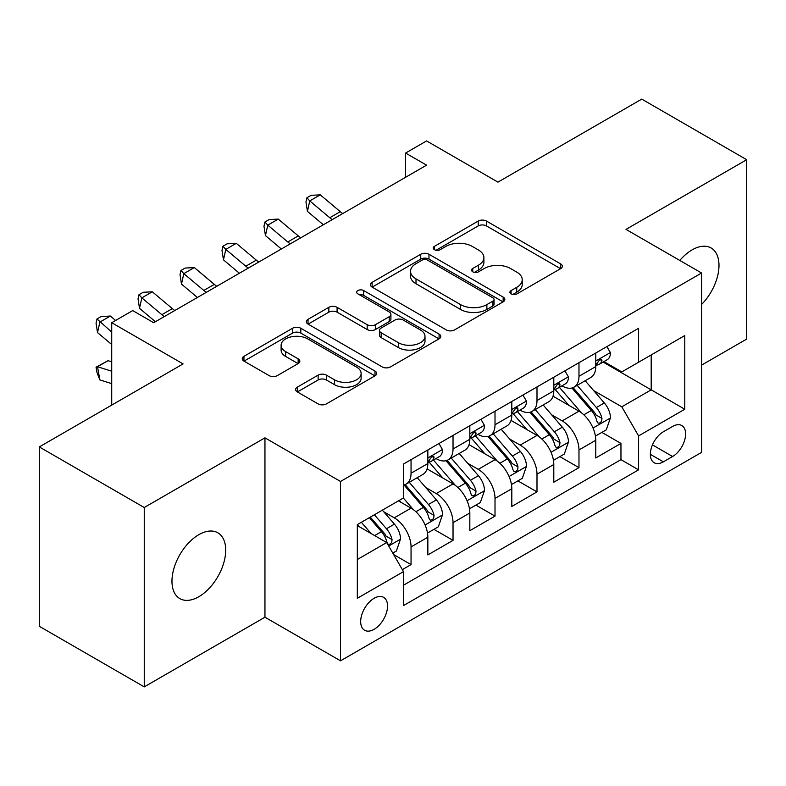 <?xml version="1.0" encoding="UTF-8"?>
<svg xmlns="http://www.w3.org/2000/svg" width="786" height="786" viewBox="0 0 786 786"><rect width="100%" height="100%" fill="white"/><g stroke="black" fill="none" stroke-linecap="round" stroke-linejoin="round"><path stroke-width="1.18" d="M511.087 293.935A4.077 2.358 0 0 0 516.854 293.935L560.644 268.655A5.826 3.36 0 0 0 562.344 266.277A5.826 3.36 0 0 0 560.644 263.9L486.465 221.072A5.826 3.36 0 0 0 478.222 221.072L434.442 246.352A4.077 2.358 0 0 0 433.243 248.022A4.077 2.358 0 0 0 434.442 249.683A4.077 2.358 0 0 0 440.209 249.683L445.878 246.411A18.648 10.768 0 0 1 472.248 246.411L478.428 249.977A18.648 10.768 0 0 1 483.891 257.592A18.648 10.768 0 0 1 478.428 265.206L472.759 268.478A4.077 2.358 0 0 0 471.571 270.148A4.077 2.358 0 0 0 472.759 271.809A4.077 2.358 0 0 0 478.536 271.809L484.196 268.537A18.648 10.768 0 0 1 510.576 268.537L516.756 272.103A18.648 10.768 0 0 1 522.218 279.718A18.648 10.768 0 0 1 516.756 287.332L511.087 290.604A4.077 2.358 0 0 0 509.898 292.274A4.077 2.358 0 0 0 511.087 293.935L511.087 290.604M198.829 596.721A37.993 21.939 120 0 0 223.656 563.238A37.993 21.939 120 0 0 217.83 532.79A37.993 21.939 120 0 0 198.829 534.677A37.993 21.939 120 0 0 174.011 568.16A37.993 21.939 120 0 0 179.837 598.608A37.993 21.939 120 0 0 198.829 596.721M701.574 304.487A37.993 21.939 120 0 0 711.124 247.993A37.993 21.939 120 0 0 692.122 249.869A37.993 21.939 120 0 0 679.792 260.451M374.107 629.321A19.002 10.965 120 0 0 386.515 612.579A19.002 10.965 120 0 0 383.607 597.36A19.002 10.965 120 0 0 374.107 598.293A19.002 10.965 120 0 0 361.698 615.045A19.002 10.965 120 0 0 364.606 630.264A19.002 10.965 120 0 0 374.107 629.321M297.324 387.134A5.826 3.36 0 0 0 295.615 389.512A5.826 3.36 0 0 0 297.324 391.9L318.134 403.906A5.826 3.36 0 0 0 326.367 403.906L375.001 375.836A5.826 3.36 0 0 0 376.7 373.458A5.826 3.36 0 0 0 375.001 371.08L300.822 328.253A5.826 3.36 0 0 0 292.579 328.253L243.955 356.323A5.826 3.36 0 0 0 242.245 358.711A5.826 3.36 0 0 0 243.955 361.088L269.097 375.6A5.826 3.36 0 0 0 277.33 375.6L298.14 363.584A5.826 3.36 0 0 0 299.849 361.206A5.826 3.36 0 0 0 298.14 358.829L285.682 351.627A15.592 9 0 0 1 281.113 345.26A15.592 9 0 0 1 290.732 336.948A15.592 9 0 0 1 307.729 338.904L356.559 367.091A15.592 9 0 0 1 361.118 373.458A15.592 9 0 0 1 351.499 381.77A15.592 9 0 0 1 334.512 379.825L326.367 375.119A5.826 3.36 0 0 0 318.134 375.119L297.324 387.134L297.324 391.9M701.574 365.126L746.7 339.071L746.7 159.705L641.749 99.115L497.951 182.126L426.582 140.92L405.596 153.044L426.582 165.158L153.702 322.712L132.706 310.588L111.72 322.712L111.72 405.114M144.251 507.52L144.251 686.885L264.951 617.207L264.951 437.841L144.251 507.52L39.3 446.929L183.089 363.908L111.72 322.712M264.951 437.841L340.525 481.464L701.574 273.017L701.574 452.382L340.525 660.83L340.525 481.464M746.7 159.705L626 229.394L701.574 273.017M446.291 329.924A5.826 3.36 0 0 0 454.534 329.924L503.158 301.844A5.826 3.36 0 0 0 504.858 299.466A5.826 3.36 0 0 0 503.158 297.088L428.979 254.261A5.826 3.36 0 0 0 420.736 254.261L372.112 282.341A5.826 3.36 0 0 0 370.403 284.719A5.826 3.36 0 0 0 372.112 287.096L446.291 329.924M359.526 294.819A4.077 2.358 0 0 1 363.663 295.389L363.663 290.545L439.079 334.079A5.826 3.36 0 0 1 440.779 336.457A5.826 3.36 0 0 1 439.079 338.845L390.455 366.915A5.826 3.36 0 0 1 382.212 366.915L308.033 324.087L308.033 319.332A5.826 3.36 0 0 0 306.324 321.71A5.826 3.36 0 0 0 308.033 324.087M308.033 319.332L328.843 307.316A5.826 3.36 0 0 1 337.086 307.316L367.17 324.687A5.826 3.36 0 0 0 375.413 324.687L389.217 316.719A5.826 3.36 0 0 0 390.917 314.331A5.826 3.36 0 0 0 389.217 311.954L357.895 293.876A4.077 2.358 0 0 1 356.697 292.205A4.077 2.358 0 0 1 359.222 290.034A4.077 2.358 0 0 1 363.663 290.545M144.251 686.885L39.3 626.295L39.3 446.929M402.344 569.634L411.049 564.603L393.629 554.552M383.715 511.745L394.258 517.827A23.747 13.716 60 0 1 411.049 546.909L427.849 537.221L427.849 554.916L453.031 540.365L433.931 529.342M425.698 487.507L436.24 493.588A23.747 13.716 60 0 1 453.031 522.67L469.832 512.983L469.832 530.678L495.013 516.127L475.913 505.103M467.68 463.268L478.222 469.35A23.747 13.716 60 0 1 495.013 498.432L511.814 488.745L511.814 506.439L536.995 491.889L517.895 480.865M509.662 439.03L520.204 445.112A23.747 13.716 60 0 1 536.995 474.194L553.796 464.506L553.796 482.201L578.977 467.65L578.977 449.956A23.747 13.716 -120 0 0 562.187 420.874L551.644 414.792M559.878 456.627L578.977 467.65M427.849 537.221A23.747 13.716 -120 0 0 411.049 508.129L398.453 500.859M469.832 512.983A23.747 13.716 -120 0 0 453.031 483.891L427.073 468.908M511.814 488.745A23.747 13.716 -120 0 0 495.013 459.653L469.055 444.67M553.796 464.506A23.747 13.716 -120 0 0 536.995 435.415L511.038 420.431M672.6 426.454L663.364 431.779A18.402 10.631 120 0 0 651.339 448A18.402 10.631 120 0 0 654.158 462.748A18.402 10.631 120 0 0 663.364 461.834L672.6 456.509A18.402 10.631 120 0 0 684.626 440.288A18.402 10.631 120 0 0 681.806 425.54A18.402 10.631 120 0 0 672.6 426.454M357.316 559.514L386.702 542.546L403.493 571.638L403.493 605.574L638.596 469.832L638.596 435.906L621.805 406.814L593.627 390.554M403.493 571.638L357.316 598.293L357.316 524.616L403.493 497.951L403.493 464.015L638.596 328.283L638.596 362.218L684.773 335.553L684.773 409.241L638.596 435.906M436.024 458.562L436.24 458.69A23.747 13.716 60 0 0 448.118 459.859L464.909 450.162A23.747 13.716 -120 0 0 469.832 439.295L469.832 425.717M478.006 434.324L478.222 434.452A23.747 13.716 60 0 0 490.1 435.621L506.891 425.924A23.747 13.716 -120 0 0 511.814 415.057L511.814 401.479M519.988 410.086L520.204 410.213A23.747 13.716 60 0 0 532.083 411.383L548.874 401.685A23.747 13.716 -120 0 0 553.796 390.819L553.796 377.241M403.493 585.206L620.96 459.653L620.96 443.412L595.778 457.963L595.778 440.268A23.747 13.716 -120 0 0 578.977 411.176L553.02 396.193M561.97 385.847L562.187 385.975A23.747 13.716 -120 0 0 574.065 387.144A23.747 13.716 -120 0 0 578.977 376.278L578.977 362.7M574.065 387.144L590.856 377.447A23.747 13.716 -120 0 0 595.778 366.581L595.778 353.002M411.049 459.653L411.049 473.231A23.747 13.716 60 0 1 406.136 484.097A23.747 13.716 60 0 1 403.493 485.06M406.136 484.097L422.927 474.4A23.747 13.716 -120 0 0 427.849 463.534L427.849 449.956M453.031 435.415L453.031 448.993A23.747 13.716 60 0 1 448.118 459.859M495.013 411.176L495.013 424.754A23.747 13.716 60 0 1 490.1 435.621M536.995 386.938L536.995 400.516A23.747 13.716 60 0 1 532.083 411.383M536.995 474.194L536.995 491.889M495.013 498.432L495.013 516.127M453.031 522.67L453.031 540.365M411.049 546.909L411.049 564.603M386.702 542.546L357.316 525.579M621.805 406.814L651.191 389.846L651.191 354.948L684.773 335.553M603.108 362.091L684.773 409.241M603.953 361.609L621.805 371.916L638.596 362.218M264.951 617.207L340.525 660.83M405.596 153.044L405.596 177.282M601.86 432.388L620.96 443.412M620.96 459.653L638.596 469.832M512.718 294.514L516.756 292.176A18.648 10.768 0 0 0 522.218 284.571L522.218 279.718M483.891 257.592L483.891 262.445A18.648 10.768 0 0 1 478.428 270.05L474.39 272.388M560.565 268.704L486.465 225.926A5.826 3.36 0 0 0 478.222 225.926L436.073 250.262M503.079 301.893L428.979 259.115A5.826 3.36 0 0 0 420.736 259.115L372.191 287.136M492.851 301.136A4.077 2.358 0 0 0 494.05 299.466A4.077 2.358 0 0 0 492.851 297.806L427.741 260.215A4.077 2.358 0 0 0 421.974 260.215L416 263.664A18.648 10.768 0 0 0 410.538 271.278A18.648 10.768 0 0 0 416 278.883L460.508 304.585A18.648 10.768 0 0 0 486.878 304.585L492.851 301.136L492.851 305.98A4.077 2.358 0 0 0 494.05 304.31L494.05 299.466M410.538 271.278L410.538 276.122A18.648 10.768 0 0 0 416 283.736L416 278.883M492.851 305.98L486.878 309.429A18.648 10.768 0 0 1 460.508 309.429L416 283.736M308.112 324.137L328.843 312.17L328.843 307.316M390.917 314.331L390.917 319.185A5.826 3.36 0 0 1 389.217 321.562L375.413 329.531A5.826 3.36 0 0 1 367.17 329.531L337.086 312.17A5.826 3.36 0 0 0 328.843 312.17M363.663 295.389L439.001 338.884M398.384 342.706A15.592 9 0 0 0 415.372 344.661A15.592 9 0 0 0 425 336.339A15.592 9 0 0 0 420.431 329.982L403.228 320.049A5.826 3.36 0 0 0 394.985 320.049L381.181 328.017A5.826 3.36 0 0 0 379.471 330.395A5.826 3.36 0 0 0 381.181 332.773L398.384 342.706L398.384 347.559A15.592 9 0 0 0 415.372 349.505A15.592 9 0 0 0 425 341.193L425 336.339M379.471 330.395L379.471 335.239A5.826 3.36 0 0 0 381.181 337.626L381.181 332.773M398.384 347.559L381.181 337.626M361.118 373.458L361.118 378.302A15.592 9 0 0 1 351.499 386.624A15.592 9 0 0 1 334.512 384.668L326.367 379.972A5.826 3.36 0 0 0 318.134 379.972L297.393 391.939M281.113 345.26L281.113 350.114A15.592 9 0 0 0 285.682 356.48L285.682 351.627M298.071 363.633L285.682 356.48M374.922 375.885L300.822 333.097A5.826 3.36 0 0 0 292.579 333.097L244.033 361.128M595.424 436.102L606.271 429.844L610.467 417.72A15.73 9.088 -120 0 0 604.336 402.953L585.157 380.738M581.316 412.719L559.386 387.331M568.838 405.321L556.115 390.593A37.699 21.762 -120 0 0 554.945 389.276M571.923 387.999L591.327 410.459A15.73 9.088 60 0 1 596.938 421.306L598.077 423.163L600.209 422.868L601.624 421.139L601.968 418.398A15.73 9.088 -120 0 0 596.358 407.551L577.179 385.346M573.063 387.636L593.911 411.766A8.017 4.628 60 0 1 595.935 414.91L601.968 418.398M606.9 346.587L610.467 352.767A15.73 9.088 60 0 1 607.205 359.723L599.237 364.331A15.73 9.088 -120 0 0 601.968 360.705L601.644 359.31L599.679 359.703L596.938 363.613A15.73 9.088 60 0 1 595.778 365.854M596.299 365.068L596.358 365.068A15.73 9.088 -120 0 0 599.237 364.331M332.242 219.628A29.681 17.135 60 0 1 329.766 217.732L309.763 200.911L307.434 211.385L323.351 224.767M342.735 213.566A29.681 17.135 60 0 1 340.269 211.67L320.256 194.849L309.763 200.911L306.894 197.767L311.089 195.341L320.256 194.849M307.434 211.385L305.96 201.953L306.894 197.767M553.442 460.341L564.289 454.082L568.484 441.958A15.73 9.088 -120 0 0 562.354 427.191L543.175 404.977M539.334 436.957L517.404 411.569M526.856 429.559L514.132 414.831A37.699 21.762 -120 0 0 512.963 413.515M529.941 412.237L549.345 434.697A15.73 9.088 60 0 1 554.955 445.544L556.095 447.401L558.227 447.106L559.642 445.377L559.986 442.636A15.73 9.088 -120 0 0 554.376 431.789L535.197 409.585M531.081 411.874L551.929 436.004A8.017 4.628 60 0 1 553.953 439.148L559.986 442.636M511.46 484.579L522.307 478.32L526.502 466.196A15.73 9.088 -120 0 0 520.371 451.429L501.193 429.215M497.351 461.185L475.432 435.808M484.874 453.797L472.15 439.069A37.699 21.762 -120 0 0 470.981 437.753M487.959 436.476L507.363 458.936A15.73 9.088 60 0 1 512.973 469.782L514.113 471.639L516.245 471.345L517.66 469.615L518.003 466.874A15.73 9.088 -120 0 0 512.393 456.027L493.215 433.823M489.098 436.112L509.947 460.242A8.017 4.628 60 0 1 511.971 463.386L518.003 466.874M469.478 508.817L480.325 502.559L484.52 490.435A15.73 9.088 -120 0 0 478.389 475.668L459.211 453.453M455.369 485.424L433.45 460.046M442.891 478.035L430.168 463.308A37.699 21.762 -120 0 0 428.999 461.991M445.976 460.714L465.381 483.174A15.73 9.088 60 0 1 470.991 494.021L472.131 495.878L474.263 495.583L475.677 493.854L476.021 491.112A15.73 9.088 -120 0 0 470.411 480.266L451.233 458.061M447.116 460.35L467.965 484.481A8.017 4.628 60 0 1 469.989 487.625L476.021 491.112M427.496 533.055L438.342 526.797L442.538 514.673A15.73 9.088 -120 0 0 436.407 499.906L417.228 477.692M413.387 509.662L403.346 498.039M400.909 502.274L399.278 500.387M403.994 484.952L423.399 507.412A15.73 9.088 60 0 1 429.009 518.259L430.148 520.116L432.28 519.821L433.695 518.092L434.039 515.351A15.73 9.088 -120 0 0 428.429 504.504L409.251 482.299M405.134 484.589L425.983 508.719A8.017 4.628 60 0 1 428.006 511.863L434.039 515.351M564.918 370.825L568.484 377.005A15.73 9.088 60 0 1 565.222 383.961L557.254 388.569A15.73 9.088 -120 0 0 559.986 384.944L559.661 383.548L557.696 383.941L554.955 387.852A15.73 9.088 60 0 1 553.796 390.092M554.317 389.306L554.376 389.306A15.73 9.088 -120 0 0 557.254 388.569M290.26 243.866A29.681 17.135 60 0 1 287.784 241.97L267.78 225.15L265.452 235.623L281.368 249.005M300.753 237.804A29.681 17.135 60 0 1 298.287 235.908L278.273 219.088L267.78 225.15L264.911 222.006L269.107 219.579L278.273 219.088M265.452 235.623L263.978 226.191L264.911 222.006M522.936 395.063L526.502 401.243A15.73 9.088 60 0 1 523.24 408.199L515.272 412.807A15.73 9.088 -120 0 0 518.003 409.182L517.679 407.787L515.714 408.18L512.973 412.09A15.73 9.088 60 0 1 511.814 414.33M512.334 413.544L512.393 413.544A15.73 9.088 -120 0 0 515.272 412.807M248.278 268.105A29.681 17.135 60 0 1 245.802 266.208L225.798 249.388L223.47 259.861L239.386 273.243M258.771 262.043A29.681 17.135 60 0 1 256.305 260.146L236.291 243.326L225.798 249.388L222.929 246.244L227.125 243.817L236.291 243.326M223.47 259.861L221.996 250.429L222.929 246.244M480.953 419.302L484.52 425.481A15.73 9.088 60 0 1 481.258 432.438L473.29 437.045A15.73 9.088 -120 0 0 476.021 433.42L475.697 432.025L473.732 432.418L470.991 436.328A15.73 9.088 60 0 1 469.832 438.568M470.352 437.782L470.411 437.782A15.73 9.088 -120 0 0 473.29 437.045M206.296 292.343A29.681 17.135 60 0 1 203.82 290.447L183.816 273.626L181.487 284.1L197.404 297.481M216.789 286.281A29.681 17.135 60 0 1 214.323 284.385L194.309 267.564L183.816 273.626L180.947 270.482L185.142 268.055L194.309 267.564M181.487 284.1L180.014 274.668L180.947 270.482M438.971 443.54L442.538 449.72A15.73 9.088 60 0 1 439.276 456.676L431.308 461.284A15.73 9.088 -120 0 0 434.039 457.658L433.715 456.263L431.75 456.656L429.009 460.567A15.73 9.088 60 0 1 427.849 462.807M428.37 462.021L428.429 462.021A15.73 9.088 -120 0 0 431.308 461.284M164.313 316.581A29.681 17.135 60 0 1 161.837 314.685L141.834 297.865L139.505 308.338L155.422 321.72M174.806 310.519A29.681 17.135 60 0 1 172.34 308.623L152.327 291.803L141.834 297.865L138.965 294.721L143.16 292.294L152.327 291.803M139.505 308.338L138.031 298.906L138.965 294.721M392.794 553.098L396.36 551.035L400.555 538.911A15.73 9.088 -120 0 0 394.425 524.144L382.35 510.163M371.08 533.527L361.364 522.277M358.927 526.512L357.316 524.645M369.341 517.669L381.416 531.65A15.73 9.088 60 0 1 387.026 542.497L388.166 544.354L390.298 544.059L391.713 542.33L392.057 539.589A15.73 9.088 -120 0 0 386.447 528.742L374.372 514.761M370.314 517.109L384 532.957A8.017 4.628 60 0 1 386.024 536.101L392.057 539.589M111.72 383.627L99.851 379.903L96.983 372.466L96.049 367.2L108.016 360.676L111.72 361.845M108.016 360.676L97.523 366.738L111.72 371.198M96.049 367.2L97.523 366.738L99.851 379.903M115.601 320.462L110.345 316.041L99.851 322.103L97.523 332.576L111.72 344.514M111.72 332.075L96.983 318.959L101.178 316.532L110.345 316.041M97.523 332.576L96.049 323.144L96.983 318.959M394.258 517.827L411.049 508.129M436.24 493.588L453.031 483.891M478.222 469.35L495.013 459.653M520.204 445.112L536.995 435.415M562.187 420.874L578.977 411.176M578.977 376.278L595.778 366.581M411.049 473.231L427.849 463.534M453.031 448.993L469.832 439.295M495.013 424.754L511.814 415.057M536.995 400.516L553.796 390.819M578.977 449.956L595.778 440.268M652.468 444.886L672.6 456.509M650.346 454.328L663.364 461.834M516.756 292.176L516.756 287.332M472.759 271.809L472.759 268.478M478.428 270.05L478.428 265.206M434.442 249.683L434.442 246.352M478.222 225.926L478.222 221.072M486.465 225.926L486.465 221.072M560.644 268.655L560.644 263.9M372.112 287.096L372.112 282.341M420.736 259.115L420.736 254.261M428.979 259.115L428.979 254.261M503.158 301.844L503.158 297.088M460.508 309.429L460.508 304.585M486.878 309.429L486.878 304.585M337.086 312.17L337.086 307.316M367.17 329.531L367.17 324.687M375.413 329.531L375.413 324.687M389.217 321.562L389.217 316.719M439.079 338.845L439.079 334.079M318.134 379.972L318.134 375.119M326.367 379.972L326.367 375.119M334.512 384.668L334.512 379.825M298.14 363.584L298.14 358.829M243.955 361.088L243.955 356.323M292.579 333.097L292.579 328.253M300.822 333.097L300.822 328.253M375.001 375.836L375.001 371.08M593.017 428.036L610.358 418.024M596.358 407.551L604.336 402.953M583.821 414.792L591.327 410.459M610.358 352.58L595.778 361.01M329.766 217.732L340.269 211.67M599.944 359.536L601.968 360.705M551.035 452.274L568.376 442.263M554.376 431.789L562.354 427.191M541.839 439.03L549.345 434.697M509.053 476.513L526.394 466.501M512.393 456.027L520.371 451.429M499.857 463.268L507.363 458.936M467.071 500.751L484.412 490.739M470.411 480.266L478.389 475.668M457.874 487.507L465.381 483.174M425.088 524.989L442.43 514.977M428.429 504.504L436.407 499.906M415.892 511.745L423.399 507.412M568.376 376.818L553.796 385.248M287.784 241.97L298.287 235.908M557.962 383.774L559.986 384.944M526.394 401.057L511.814 409.486M245.802 266.208L256.305 260.146M515.98 408.013L518.003 409.182M484.412 425.295L469.832 433.715M203.82 290.447L214.323 284.385M473.997 432.251L476.021 433.42M442.43 449.533L427.849 457.953M161.837 314.685L172.34 308.623M432.015 456.489L434.039 457.658M388.697 546.005L400.447 539.216M386.447 528.742L394.425 524.144M374.627 535.571L381.416 531.65"/></g></svg>
